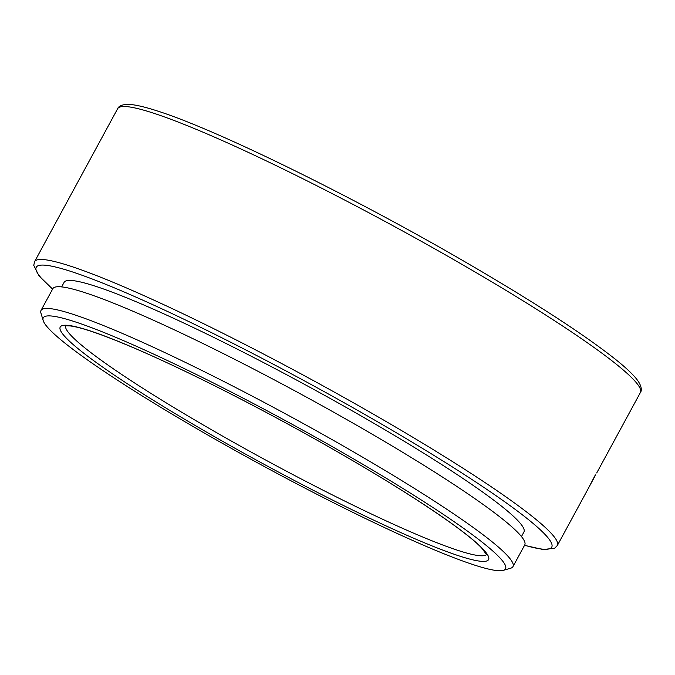 <?xml version="1.0" encoding="UTF-8"?>
<svg xmlns="http://www.w3.org/2000/svg" width="675" height="675" viewBox="0 0 675 675"><rect width="100%" height="100%" fill="white"/><g stroke="black" fill="none" stroke-linecap="round" stroke-linejoin="round"><path stroke-width="1.01" d="M355.742 460.148A262.997 25.203 -151.5 0 0 43.183 320.549A262.997 25.203 -151.5 0 0 193.042 426.49A262.997 25.203 -151.5 0 0 503.28 570.358A262.997 25.203 -151.5 0 0 355.742 460.148M43.183 320.549L40.956 313.158A268.507 25.734 28.5 0 1 41.04 310.382A268.507 25.734 28.5 0 1 360.062 455.684A268.507 25.734 28.5 0 1 512.966 566.62A268.507 25.734 28.5 0 1 510.688 568.207L503.28 570.358M521.454 536.566L523.927 532.018A261.622 25.076 -151.5 0 0 374.937 423.925A261.622 25.076 -151.5 0 0 64.091 282.352L61.628 286.9M512.966 566.62L524.745 544.936A268.507 25.734 -151.5 0 0 371.832 434A268.507 25.734 -151.5 0 0 52.81 288.706L41.04 310.382M586.634 491.552L595.561 475.006M595.35 474.93L587.798 489.409L595.358 474.896M471.023 269.629A297.422 28.51 -151.5 0 0 117.653 108.683C118.066 107.131 121.281 103.461 131.903 104.642C138.468 105.418 147.352 107.662 158.566 111.358C219.189 130.731 358.762 199.589 471.825 265.798C537.258 304.071 585.276 335.357 615.878 359.657C625.084 367.048 631.808 373.283 636.036 378.363C642.811 386.623 641.486 391.323 640.406 392.512A297.422 28.51 -151.5 0 0 471.023 269.629M117.653 108.683L34.594 261.655A297.422 28.51 28.5 0 1 387.973 422.601A297.422 28.51 28.5 0 1 557.347 545.484L554.707 548.21L543.097 549.534L524.526 545.341M524.576 545.24A293.288 28.114 -151.5 0 0 384.733 425.95A293.288 28.114 -151.5 0 0 111.248 286.571A293.288 28.114 -151.5 0 0 52.65 289.01M199.007 427.722A243.717 23.363 28.5 0 1 73.6 326.261A243.717 23.363 28.5 0 1 349.777 458.916A243.717 23.363 28.5 0 1 475.175 560.377A243.717 23.363 28.5 0 1 199.007 427.722M65.602 325.89A239.583 22.967 -151.5 0 0 202.238 424.373A239.583 22.967 -151.5 0 0 486.591 554.47M34.594 261.655L33.75 265.359L38.964 275.813L52.591 289.111M486.7 554.833L481.655 547.982C466.307 531.672 414.771 496.724 349.658 458.873C279.02 417.597 194.493 374.034 136.983 349.253C104.347 335.23 82.147 327.459 70.386 325.957C62.775 325.493 66.479 326.126 65.239 326M640.406 392.512L596.725 472.956M586.642 491.535L557.347 545.484"/></g></svg>
